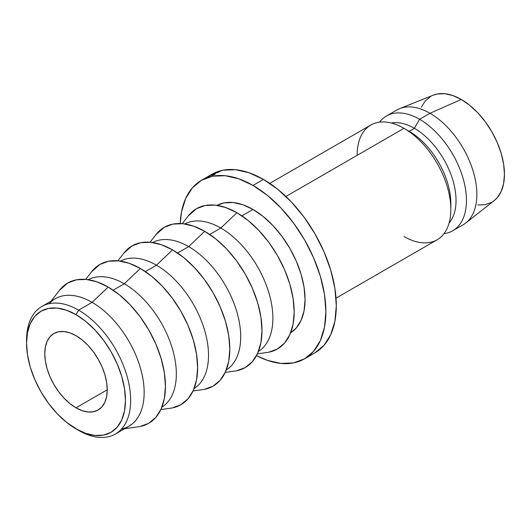 <?xml version="1.0" encoding="UTF-8"?>
<svg xmlns="http://www.w3.org/2000/svg" width="531" height="531" viewBox="0 0 531 531"><rect width="100%" height="100%" fill="white"/><g stroke="black" fill="none" stroke-linecap="round" stroke-linejoin="round"><path stroke-width="0.8" d="M26.57 341.732A73.623 42.507 60 0 1 41.796 306.5A73.623 42.507 60 0 1 78.608 310.144L76.006 314.651A69.939 40.383 60 0 1 125.462 400.314A69.939 40.383 60 0 1 76.006 428.869L78.608 430.369A73.623 42.507 -120 0 0 130.666 400.314A73.623 42.507 -120 0 0 78.608 310.144A73.623 42.507 60 0 1 126.703 375.019A73.623 42.507 60 0 1 115.419 434.013A73.623 42.507 60 0 1 78.608 430.369L66.355 422.198L57.082 413.596L48.527 403.381L41.033 391.951L34.887 379.745L30.313 367.233L27.499 354.894L26.55 343.205L27.499 332.612L30.313 323.525L34.887 316.29L41.033 311.186L48.527 308.411L57.082 308.073L66.355 310.177L76.006 314.651L85.657 321.321L94.93 329.924L103.485 340.139L110.979 351.568L117.125 363.775L121.699 376.287L124.513 388.626L125.462 400.314L124.513 410.908L121.699 419.994L117.125 427.229L110.979 432.334L103.485 435.108L94.93 435.447L85.657 433.342L76.006 428.869A69.939 40.383 60 0 1 26.55 343.205A69.939 40.383 60 0 1 76.006 314.651L78.608 310.144L92.095 302.358L78.608 310.144A73.623 42.507 -120 0 0 26.55 340.198L26.55 343.205M76.006 407.828A44.173 25.501 60 0 1 47.146 368.899A44.173 25.501 60 0 1 53.916 333.508A44.173 25.501 60 0 1 76.006 335.692L69.913 332.864L64.052 331.536L58.656 331.749L53.916 333.508L50.033 336.727L47.146 341.294L45.374 347.035L44.77 353.726L45.374 361.107L47.146 368.899L50.033 376.804L53.916 384.51L58.656 391.732L64.052 398.184L69.913 403.613L76.006 407.828L82.099 410.655L87.96 411.983L93.356 411.771L98.096 410.018L101.979 406.792L104.866 402.226L106.638 396.484L107.242 389.794L76.006 407.828L107.242 389.794L106.638 382.413L104.866 374.62L101.979 366.715L98.096 359.009L93.356 351.787L87.96 345.336L82.099 339.906L76.006 335.692A44.173 25.501 60 0 1 104.866 374.62A44.173 25.501 60 0 1 98.096 410.018A44.173 25.501 60 0 1 76.006 407.828M115.419 434.013L128.907 426.227A73.623 42.507 -120 0 0 140.191 367.233A73.623 42.507 -120 0 0 92.095 302.358A73.623 42.507 60 0 1 141.823 373.379A73.623 42.507 60 0 1 121.539 429.041M124.639 428.69L138.345 426.805A80.984 46.755 -120 0 0 163.263 366.875A80.984 46.755 -120 0 0 108.185 287.059L92.095 302.358L108.185 287.059L97.014 281.875L86.274 279.439L76.371 279.83L67.696 283.043L59.419 290.371M124.281 283.78L113.176 290.185L124.281 283.78A73.623 42.507 60 0 1 172.157 347.924A73.623 42.507 60 0 1 161.875 407.171A73.623 42.507 -120 0 0 172.157 347.924A73.623 42.507 -120 0 0 124.281 283.78L140.37 268.474L124.281 283.78A73.623 42.507 -120 0 0 88.272 279.684A73.623 42.507 60 0 1 124.281 283.78M160.853 409.56L170.524 408.226A80.984 46.755 -120 0 0 195.448 348.296A80.984 46.755 -120 0 0 140.37 268.474L129.199 263.296L118.453 260.86L108.556 261.252L99.874 264.465L91.597 271.786M156.459 265.195L145.361 271.606L156.459 265.195A73.623 42.507 60 0 1 204.335 329.346A73.623 42.507 60 0 1 194.061 388.592A73.623 42.507 -120 0 0 204.335 329.346A73.623 42.507 -120 0 0 156.459 265.195L172.548 249.895L156.459 265.195A73.623 42.507 -120 0 0 120.457 261.106A73.623 42.507 60 0 1 156.459 265.195M193.032 390.975L202.703 389.641A80.984 46.755 -120 0 0 227.626 329.718A80.984 46.755 -120 0 0 172.548 249.895L161.378 244.718L150.638 242.275L140.735 242.674L132.06 245.886L123.783 253.207M188.644 246.616L177.54 253.028L188.644 246.616A73.623 42.507 60 0 1 236.521 310.768A73.623 42.507 60 0 1 226.239 370.014A73.623 42.507 -120 0 0 236.521 310.768A73.623 42.507 -120 0 0 188.644 246.616L204.734 231.317L188.644 246.616A73.623 42.507 -120 0 0 152.636 242.528A73.623 42.507 60 0 1 188.644 246.616M225.21 372.397L234.888 371.063A80.984 46.755 -120 0 0 259.812 311.139A80.984 46.755 -120 0 0 204.734 231.317L193.563 226.14L182.817 223.697L172.92 224.089L164.238 227.308L155.961 234.629M220.823 228.038L209.725 234.45L220.823 228.038A73.623 42.507 60 0 1 268.699 292.189A73.623 42.507 60 0 1 258.424 351.436A73.623 42.507 -120 0 0 268.699 292.189A73.623 42.507 -120 0 0 220.823 228.038L236.912 212.739L220.823 228.038A73.623 42.507 -120 0 0 184.821 223.943A73.623 42.507 60 0 1 220.823 228.038M257.396 353.819L267.066 352.484A80.984 46.755 -120 0 0 291.99 292.554A80.984 46.755 -120 0 0 236.912 212.739L225.741 207.555L215.002 205.119L205.099 205.51L196.424 208.723L188.147 216.051M253.008 209.46L241.904 215.865L253.008 209.46L242.853 204.747L233.082 202.53L224.082 202.888L217 205.364A73.623 42.507 -120 0 1 253.008 209.46A73.623 42.507 -120 0 1 300.885 273.604A73.623 42.507 -120 0 1 290.603 332.851L296.291 327.959L301.104 320.339L304.064 310.774L305.066 299.623L304.064 287.324L301.104 274.335L296.291 261.166L289.82 248.316L281.928 236.288L272.927 225.536L263.164 216.475L253.008 209.46M211.882 174.294A103.074 59.505 -120 0 1 263.416 179.398L277.633 189.228L291.307 201.913L303.911 216.96L314.956 233.806L324.016 251.787L330.753 270.226L334.902 288.413L336.302 305.637L334.902 321.248L330.753 334.643L324.016 345.303L314.956 352.823A103.074 59.505 -120 0 0 330.753 270.226A103.074 59.505 -120 0 0 263.416 179.398L253.008 185.412A103.074 59.505 60 0 1 320.339 276.239A103.074 59.505 60 0 1 304.542 358.83A103.074 59.505 60 0 1 256.48 355.637L267.226 360.317L280.899 363.423L293.497 362.919L304.542 358.83L313.609 351.31L320.339 340.65L324.487 327.255L325.888 311.651L324.487 294.42L320.339 276.239L313.609 257.8L304.542 239.813L293.497 222.974L280.899 207.92L267.226 195.235L253.008 185.412L263.416 179.398L249.198 172.807L235.525 169.708L222.927 170.205L211.882 174.294L201.468 180.308A103.074 59.505 60 0 1 253.008 185.412L238.784 178.821L225.117 175.715L212.513 176.219L201.468 180.308A103.074 59.505 60 0 0 180.208 223.524L181.522 211.882L185.671 198.488L192.408 187.828L201.468 180.308M336.023 298.15L437.106 239.793A66.262 38.259 -120 0 0 447.261 186.693A66.262 38.259 -120 0 0 403.978 128.31L285.897 196.477L403.978 128.31A66.262 38.259 60 0 1 450.832 209.46A66.262 38.259 60 0 1 403.978 236.507M450.832 209.46L450.832 203.446A58.895 34.004 -120 0 0 409.182 131.31L403.978 128.31L409.182 131.31A58.895 34.004 60 0 1 450.753 206.32M414.386 128.31L409.182 131.31L414.386 128.31A58.895 34.004 60 0 1 451.078 174.832A58.895 34.004 60 0 1 449.107 223.007A58.895 34.004 -120 0 0 451.078 174.832A58.895 34.004 -120 0 0 414.386 128.31L419.596 119.289L414.386 128.31A58.895 34.004 -120 0 0 391.387 123.026A58.895 34.004 60 0 1 414.386 128.31M443.982 233.667A66.262 38.259 -120 0 0 464.705 184.808A66.262 38.259 -120 0 0 419.596 119.289A66.262 38.259 60 0 1 462.879 177.679A66.262 38.259 60 0 1 452.724 230.773A66.262 38.259 60 0 1 443.982 233.667M452.724 230.773L463.138 224.766A66.262 38.259 -120 0 0 473.294 171.666A66.262 38.259 -120 0 0 430.004 113.276L419.596 119.289L430.004 113.276A66.262 38.259 60 0 1 472.517 169.17A66.262 38.259 60 0 1 465.753 222.987L494.208 200.632A61.105 35.278 -120 0 0 500.448 151.003A61.105 35.278 -120 0 0 461.24 99.45L430.004 113.276L461.24 99.45L452.81 95.547L444.706 93.702L437.239 94L433.163 95.215M477.774 204.986L485.248 204.694L491.792 202.265M494.082 200.731L497.169 197.811L501.158 191.485L503.62 183.547L504.45 174.294L503.62 164.079L501.158 153.3L497.169 142.368L491.792 131.708L485.248 121.718L477.774 112.798L469.669 105.277L461.24 99.45A61.105 35.278 -120 0 0 433.316 95.149L399.724 108.616A66.262 38.259 60 0 1 430.004 113.276A66.262 38.259 -120 0 0 396.876 109.997L386.462 116.01A66.262 38.259 60 0 1 419.596 119.289A66.262 38.259 -120 0 0 379.592 122.13A66.262 38.259 60 0 1 386.462 116.01M430.687 96.43L425.311 100.883L421.322 107.202M357.124 155.357A66.262 38.259 60 0 1 403.978 128.31A66.262 38.259 -120 0 0 370.844 125.024L269.761 183.381M204.262 178.701L206.367 177.48M214.484 173.338L207.17 177.175L214.484 173.338M212.739 175.21L211.358 175.363L214.265 173.637L218.878 172.017L214.292 173.69L212.015 175.097L215.208 174.254L212.739 175.21M268.732 352.206L277.408 348.993L284.53 343.086L289.82 334.709L293.079 324.189L294.181 311.923L293.079 298.389L289.82 284.098L284.53 269.615L277.408 255.484L268.732 242.249L258.829 230.421L248.09 220.458L236.912 212.739A80.984 46.755 -120 0 0 188.233 215.931L182.239 223.644M236.547 370.791L245.222 367.571L252.344 361.664L257.641 353.288L260.9 342.767L261.995 330.501L260.9 316.967L257.641 302.683L252.344 288.194L245.222 274.062L236.547 260.827L226.651 248.999L215.905 239.036L204.734 231.317A80.984 46.755 -120 0 0 156.054 234.516L150.061 242.222M204.369 389.369L213.044 386.156L220.166 380.249L225.456 371.866L228.715 361.345L229.817 349.079L228.715 335.546L225.456 321.262L220.166 306.772L213.044 292.641L204.369 279.406L194.465 267.584L183.726 257.615L172.548 249.895A80.984 46.755 -120 0 0 123.869 253.095L117.875 260.807M172.183 407.947L180.859 404.735L187.981 398.827L193.277 390.451L196.536 379.924L197.632 367.664L196.536 354.124L193.277 339.84L187.981 325.35L180.859 311.219L172.183 297.991L162.287 286.163L151.541 276.2L140.37 268.474A80.984 46.755 -120 0 0 91.69 271.673L85.697 279.386M140.005 426.526L148.68 423.313L155.802 417.406L161.092 409.029L164.351 398.509L165.453 386.243L164.351 372.709L161.092 358.418L155.802 343.935L148.68 329.804L140.005 316.569L130.102 304.741L119.362 294.778L108.185 287.059A80.984 46.755 -120 0 0 59.505 290.251L51.016 301.177M49.164 303.686A73.623 42.507 60 0 1 92.095 302.358A73.623 42.507 -120 0 0 55.284 298.714L41.796 306.5M215.208 174.254L211.358 175.363L218.015 172.024L218.745 172.23L217.418 172.356L213.163 174.294C211.809 175.091 211.663 175.349 212.705 175.064L215.208 174.254M212.115 175.396L212.705 175.064M218.062 172.495L217.418 172.356M314.956 352.823L304.542 358.83M403.978 128.31L409.182 131.31"/></g></svg>
